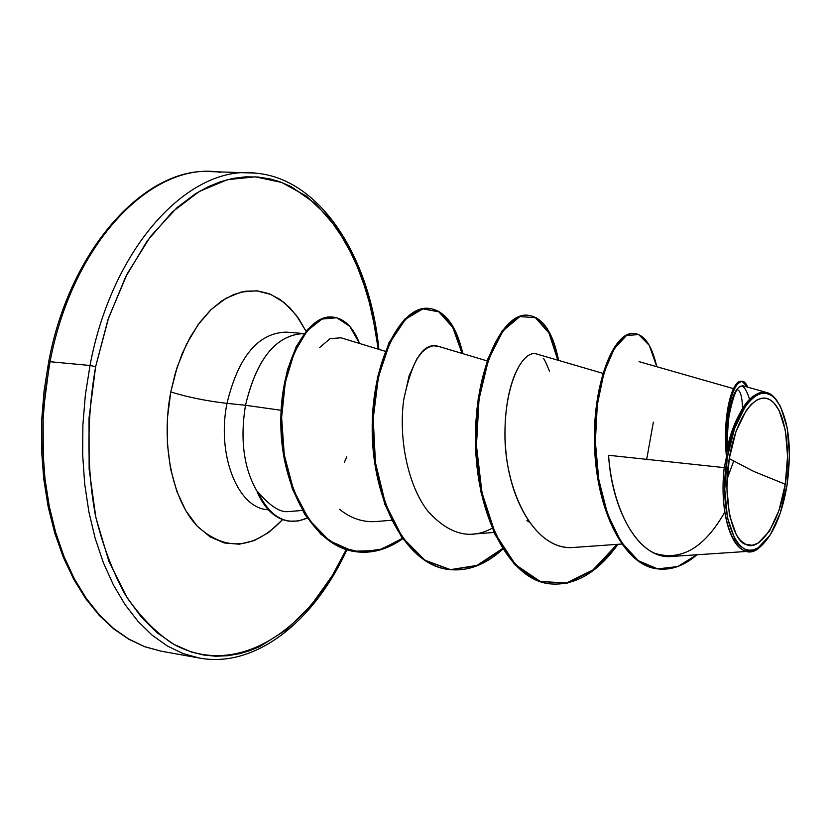 <?xml version="1.0" encoding="UTF-8"?>
<svg xmlns="http://www.w3.org/2000/svg" width="831" height="831" viewBox="0 0 831 831"><rect width="100%" height="100%" fill="white"/><g stroke="black" fill="none" stroke-linecap="round" stroke-linejoin="round"><path stroke-width="1.25" d="M161.235 651.203L144.812 646.715L128.836 639.122L113.546 628.423L99.201 614.68L86.019 597.998L74.229 578.563L64.039 556.593L55.667 532.37L49.258 506.235L44.957 478.583L42.848 449.841L43.004 420.455L45.414 390.923L50.057 361.714L48.686 361.776L50.057 361.714L45.414 390.923L43.004 420.455L42.848 449.841L44.957 478.583L49.258 506.235L55.667 532.37L64.039 556.593L74.229 578.563L86.019 597.998L99.201 614.68L113.546 628.423L128.836 639.122L144.812 646.715L161.235 651.203M729.244 458.619L753.54 471.322L785.285 484.255C780.475 520.435 759.918 552.075 746.446 544.585C732.236 542.155 722.149 496.606 729.244 458.619C735.622 418.44 754.953 391.162 769.61 399.576C784.36 407.419 791.32 446.756 785.285 484.255L753.54 471.322L729.244 458.619L726.896 488.171L729.421 515.012L736.339 534.8L740.369 540.347L745.636 544.253L752.18 545.292L758.08 543.162L769.475 531.092L778.979 510.421L785.285 484.255L787.549 456.323L785.43 430.541L779.177 410.607L774.045 403.056L770.379 400.023L766.431 398.35L762.318 398.132L757.186 399.804L751.224 404.333L746.248 410.4L736.079 431.206L729.244 458.619M749.167 551.265C731.612 552.812 718.981 512.571 724.227 467.635L608.562 455.274L724.227 467.635L726.346 457.517L727.26 457.715C734.822 407.522 761.425 378.541 776.715 400.438C788.702 419.001 792.14 447.203 787.05 485.065C782.532 511.823 774.731 531.269 763.658 543.401C740.244 570.315 716.519 518.565 727.26 457.715L726.346 457.517L724.227 467.635C717.506 526.189 740.733 569.484 761.944 545.032M346.205 549.571C307.325 632.931 234.934 679.104 172.391 643.516C155.085 631.913 139.421 615.74 125.398 594.986C112.652 571.811 102.649 545.24 95.388 515.251C86.694 467.479 86.777 417.941 95.638 366.648L90.008 365.495L85.344 395.068L82.882 424.973L82.664 454.723L84.669 483.808L88.865 511.782L95.139 538.208L103.366 562.691L113.38 584.889L124.993 604.511L137.977 621.328L152.135 635.175L167.208 645.926L182.965 653.54L199.191 658.007L182.965 653.54L167.208 645.926L152.135 635.175L137.977 621.328L124.993 604.511L113.38 584.889L103.366 562.691L95.139 538.208L88.865 511.782L84.669 483.808L82.664 454.723L82.882 424.973L85.344 395.068L90.008 365.495L50.057 361.714L90.008 365.495C112.767 243.774 192.325 161.9 258.649 173.596C192.325 161.9 112.767 243.774 90.008 365.495L95.638 366.648L108.643 317.733L127.288 273.648L150.556 236.388L177.19 207.48L195.462 193.779L207.947 186.85L220.516 181.719L233.106 178.385L245.612 176.826L257.922 177.013L269.992 178.904L279.767 181.74L291.141 186.622L315.707 203.803L336.981 228.276L354.39 258.888L367.541 294.403L376.183 333.563L378.261 349.155L371.779 310.659L361.111 274.999L346.423 243.296L328.016 216.621L306.275 196.023L281.771 182.477L255.2 176.826L227.414 179.683L199.409 191.39L172.287 211.947L147.243 240.886L125.439 277.305L107.937 319.821L95.638 366.648L89.021 417.983L89.135 469.193L95.908 517.723L108.861 561.257L127.205 597.894L141.353 617.121L157.007 632.661L173.783 644.305L191.4 652.034L203.439 654.984L215.603 656.22L227.787 655.742L239.951 653.602L249.965 650.6L259.864 646.518L286.477 629.68L310.867 605.664L332.327 575.561L346.205 549.571M304.136 333.563L285.916 332.12C257.89 333.138 238.248 356.894 226.988 403.378C206.202 400.937 187.463 397.125 170.771 391.941L175.57 372.236L182.145 353.757L190.309 336.991L199.814 322.366L210.399 310.254L221.763 300.905L233.604 294.517L245.612 291.182L257.496 290.912L268.974 293.655L279.777 299.274L289.687 307.584L298.485 318.325L305.974 331.133L296.158 315.105L284.358 302.692L270.948 294.454L256.384 290.808L241.208 292.045L225.99 298.246L211.375 309.309L197.975 324.879L186.404 344.387L177.19 367.063L170.771 391.941C187.463 397.125 206.202 400.937 226.988 403.378C216.694 453.965 237.064 506.453 266.221 509.611C237.064 506.453 216.694 453.965 226.988 403.378L245.509 405.268C239.827 440.201 243.867 469.193 257.62 492.253L257.755 491.744C269.452 505.508 279.382 512.156 287.526 511.678L302.391 510.431M281.075 410.296L245.509 405.268L281.075 410.296M304.177 333.563C276.318 334.592 256.769 358.493 245.509 405.268L226.988 403.378C238.248 356.894 257.89 333.138 285.916 332.12M288.648 521.089C275.56 519.074 265.089 509.445 257.236 492.201L257.62 492.253C243.867 469.193 239.827 440.201 245.509 405.268C256.26 359.916 275.165 335.984 302.214 333.47M220.225 172.318C152.987 160.726 72.754 241.541 50.057 361.714C72.754 241.541 152.987 160.726 220.225 172.318M528.807 521.837L526.864 520.559M385.293 351.305L340.949 337.802L330.125 338.632L319.53 347.618M376.692 521.484C363.417 522.626 351.004 518.544 339.432 509.237C350.921 518.492 363.282 522.574 376.505 521.504L391.578 520.258M487.111 360.893L438.093 346.267C423.592 341.988 412.145 359.781 403.741 399.649L403.367 402.62M602.828 373.327L536.992 354.099C520.902 348.334 501.145 392.741 505.632 448.387C509.715 503.991 539.423 550.963 573.452 547.463C532.598 550.87 504.438 487.974 504.936 433.657C504.999 378.791 524.517 348.875 537.169 354.151M724.746 512.156C704.563 547.702 681.254 561.434 654.828 553.342C630.428 542.82 611.834 501.384 608.562 455.274C612.073 512.976 640.566 560.478 672.113 556.427L749.926 551.233M766.888 392.616L742.935 385.802C732.724 386.508 727.447 408.395 727.104 451.462C736.64 410.317 749.905 390.695 766.888 392.616L771.563 395.005M761.456 545.489L758.152 548.117M736.495 389.791C740.068 389.386 742.093 395.514 742.55 408.187M733.628 461.226L727.104 478.999M634.105 333.501C613.891 330.541 591.828 384.514 594.612 448.262C597.032 512.125 624.735 565.859 657.518 568.861L657.061 568.799C624.507 565.402 597.094 511.958 594.622 448.532C591.797 385.2 613.507 331.278 633.658 333.46L634.552 333.522C614.421 331.34 592.732 385.283 595.557 448.626C598.029 512.073 625.431 565.527 657.975 568.923C671.438 570.398 684.401 565.672 696.887 554.776L677.649 566.565L657.674 568.882L638.364 560.728L621.204 542.124L607.627 514.285L598.787 479.674L595.349 441.77L597.323 404.666L604.054 372.433L614.296 348.594L626.418 335.579L638.655 334.54L649.26 345.332L656.791 366.72C651.961 345.789 644.555 334.727 634.552 333.522M741.668 381.398C732.641 378.562 722.16 414.565 726.429 456.738L726.429 456.738C722.253 415.375 732.246 379.746 741.2 381.336L742.145 381.408C731.509 384.296 726.429 407.294 726.896 450.402L726.429 456.738L726.896 450.402C723.385 400.802 739.652 367.053 747.671 387.153L742.145 381.408M749.5 399.109C742.052 375.82 734.791 383.808 727.717 423.072M727.052 432.587L727.104 451.462C730.272 421.868 757.332 371.696 777.172 401.009M646.695 459.346L653.353 422.179M282.613 519.614C253.881 549.561 225.43 551.753 197.248 526.189C172.246 499.774 160.736 443.983 170.771 391.941L167.446 417.941L167.374 443.899L170.532 468.684L176.764 491.214L185.739 510.556L197.03 525.95L210.108 536.868L224.412 542.986L239.328 544.191L254.286 540.576L268.735 532.422L282.613 519.614M617.028 544.378L592.95 569.962L566.347 582.998L539.412 581.399L514.638 564.571L494.497 533.803L481.056 492.419L475.571 445.499L478.137 399.119L487.693 359.252L502.173 330.728L518.97 316.559L535.372 317.629L548.959 332.971L557.798 360.176M502.475 548.616L477.077 565.371L450.381 569.661L424.589 560.416L402.027 538L384.857 504.386L374.708 463.147L372.34 419.032L377.513 377.295L388.96 342.777L404.624 319.218L422.065 308.748L438.841 311.833L452.75 327.435L462.067 353.424M402.308 538.384L381.782 549.062L360.664 552.137L340.056 547.224L321.13 534.499L304.946 514.69L292.47 489.127L284.347 459.616L280.92 428.339L282.114 397.623L287.495 369.712L296.283 346.517L307.47 329.512L319.914 319.592L332.473 317.058M618.004 544.305C597.364 572.943 574.595 586.125 549.696 583.84C509.361 579.124 477.129 514.296 476.371 442.05C475.207 369.743 503.441 312.498 528.277 315.271C542.851 317.328 552.979 332.379 558.65 360.425L549.842 333.138L536.286 317.722L519.884 316.59L503.077 330.748L488.586 359.262L479.03 399.171L476.454 445.593L481.949 492.565L495.411 533.98L515.573 564.748L540.379 581.555L567.324 583.092L593.926 569.973L618.004 544.305M502.817 549.156C485.564 564.935 467.469 571.697 448.543 569.464C406.93 564.509 373.535 501.249 373.046 431.133C372.132 360.955 402.111 305.517 429.025 308.374C445.032 310.534 456.323 325.627 462.888 353.663L453.622 327.643L439.765 311.957L423.031 308.779L405.601 319.114L389.936 342.528L378.448 376.91L373.202 418.564L375.456 462.649L385.491 503.929L402.547 537.667L425.015 560.271L450.734 569.734L477.399 565.682L502.817 549.156M402.609 538.81C387.475 549.478 371.976 553.789 356.104 551.763C314.585 546.653 282.249 487.6 281.616 424.921C280.577 362.098 308.457 314.367 332.857 317.078C344.346 318.408 353.248 327.196 359.553 343.463L349.768 326.344L336.763 317.754L322.002 319.042L307.221 330.759L294.371 352.396L285.313 382.25L281.616 417.588L284.275 454.827L293.582 490.093L309.007 519.718L329.388 540.732L353.04 551.244L378.084 550.486L402.609 538.81M332.857 317.078L332.088 317.026C307.678 314.315 279.787 362.025 280.826 424.838C281.46 487.506 313.806 546.538 355.325 551.649L355.71 551.701M429.025 308.374L428.225 308.322C401.29 305.465 371.301 360.883 372.205 431.04C372.693 501.145 406.099 564.394 447.722 569.349L448.138 569.401M528.277 315.271L527.425 315.209C502.568 312.435 474.324 369.67 475.488 441.957C476.246 514.181 508.479 578.999 548.834 583.715L549.27 583.778M543.266 358.608C543.734 357.943 545.801 362.087 549.468 371.062M492.056 528.256C470.336 540.15 448.979 534.499 427.996 511.283C408.779 487.153 398.153 440.305 403.741 399.649L409.122 375.809L416.757 359.034L422.356 351.793L427.955 347.493L433.294 345.789L438.176 346.298M346.797 456.77L344.304 462.431M257.755 491.744C270.293 517.827 286.768 526.615 307.169 518.087L298.173 521.006L289.167 521.162C276.017 519.022 265.546 509.216 257.755 491.744L257.236 492.201C265.037 509.33 275.425 518.949 288.409 521.058L288.98 521.13M727.26 457.715L734.583 428.432L745.449 406.234L751.66 398.922L757.134 394.974L761.705 393.354L766.12 393.302L771.199 395.276L775.105 398.527L780.558 406.608L787.206 427.861L789.45 455.326L787.05 485.065L780.34 512.924L770.223 534.956L758.08 547.868L753.572 549.821L749.147 550.236L744.805 549.094L740.722 546.445L737.689 543.235L734.874 539.059L727.468 517.952L724.757 489.293L727.26 457.715M49.652 362.285L43.098 412.893L43.357 463.386M346.87 549.779C313.484 622.783 254.213 668.623 199.014 657.975L161.058 651.172L144.874 646.778L129.002 639.371L113.681 628.89L99.19 615.335L85.801 598.787L73.772 579.394L63.353 557.393L54.753 533.055L48.167 506.765L43.731 478.926L41.55 450.007L41.664 420.496L44.064 390.913L48.686 361.776C70.147 246.547 147.056 166.242 211.417 171.633M267.146 509.746L268.465 509.922M378.884 349.352C369.546 252.26 316.081 173.908 250.256 172.921L211.728 171.643M733.461 388.638L639.07 361.651M621.661 544.045L573.452 547.463M493.884 532.463L472.704 534.084M657.061 568.799L657.975 568.923M549.696 583.84L548.834 583.715M448.543 569.464L447.722 569.349M356.104 551.763L355.325 551.649M288.606 521.089L289.354 521.182"/></g></svg>
